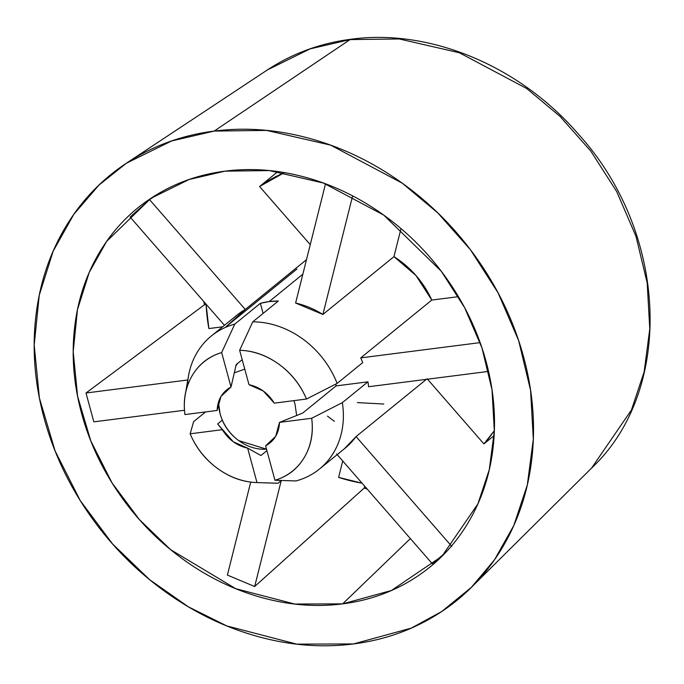<?xml version="1.0" encoding="UTF-8"?>
<svg xmlns="http://www.w3.org/2000/svg" width="684" height="684" viewBox="0 0 684 684"><rect width="100%" height="100%" fill="white"/><g stroke="black" fill="none" stroke-linecap="round" stroke-linejoin="round"><path stroke-width="1.03" d="M327.474 416.111L334.356 421.318M266.914 450.645L260.912 455.518L266.914 450.645M281.398 480.476L277.995 483.246L256.979 482.571L247.634 448.14C236.946 445.788 228.516 439.641 222.343 429.689L217.649 423.952L222.317 420.156L217.649 423.952L233.278 441.787L247.634 448.14L256.979 482.571C243.017 482.16 229.85 477.449 217.495 468.437C205.14 459.417 196.026 447.875 190.152 433.801L222.343 429.689L190.152 433.801L193.606 421.66L205.568 411.93L193.606 421.66M187.425 385.904A85.722 72.461 50.9 0 1 211.074 336.203A85.722 72.461 50.9 0 1 234.766 324.131L221.659 352.559A70.298 59.414 50.9 0 0 185.347 394.24A70.298 59.414 50.9 0 0 184.928 414.572L217.11 410.451C217.649 399.644 222.283 391.821 231.012 386.99L236.202 364.581L242.204 359.698L236.202 364.581L231.012 386.99L220.966 396.464L217.11 410.451L184.928 414.572C183.021 399.986 185.458 386.973 192.247 375.507C199.044 364.042 208.842 356.398 221.659 352.559L231.012 386.99L221.659 352.559L234.766 324.131L260.347 303.32A85.722 72.461 50.9 0 1 269.18 301.593L302.841 274.207L269.18 301.593L278.328 301.02L252.747 321.839L239.639 350.268C253.61 350.67 266.769 355.381 279.123 364.401C291.478 373.413 300.592 384.964 306.466 399.029L274.284 403.15L263.34 391.043L248.993 384.69L239.639 350.268L248.993 384.69C259.681 387.041 268.111 393.189 274.284 403.15L306.466 399.029L337.127 383.416L362.717 362.606A85.722 72.461 -129.1 0 0 360.724 357.886L480.125 342.616L360.724 357.886L431.792 300.062A85.722 72.461 -129.1 0 0 393.958 256.654L322.891 314.469A85.722 72.461 -129.1 0 0 295.616 303.029L325.507 183.808L295.616 303.029L322.891 314.469L352.619 195.915L322.891 314.469L393.958 256.654L400.986 228.61L393.958 256.654L416.009 275.549L431.792 300.062L458.408 296.659L431.792 300.062L360.724 357.886M351.037 39.236A8.576 4.053 82.7 0 0 350.08 39.595L399.276 38.962L459.426 52.779L526.689 88.518L560.034 116.4L590.745 151.036L616.712 191.563L635.992 236.305L647.192 282.962L649.774 328.961L644.131 371.908L631.443 409.998L591.574 468.087L631.443 409.998L644.131 371.908L649.774 328.961L647.192 282.962L635.992 236.305L616.712 191.563L590.745 151.036L560.034 116.4L526.689 88.518L459.426 52.779L399.276 38.962L350.08 39.595L214.178 131.08L266.563 130.413L330.611 145.119L402.243 183.175L437.751 212.869L470.455 249.754L498.106 292.906L518.634 340.564L530.562 390.248L533.315 439.222L527.304 484.965L513.795 525.517L494.515 559.777L471.336 587.385L441.702 611.539L411.272 628.117L353.517 643.935C321.728 647.996 289.375 645.405 256.474 636.146C223.565 626.886 192.606 611.667 163.596 590.497C134.586 569.327 109.731 543.814 89.031 513.949C68.323 484.092 53.361 452.158 44.118 418.155C34.875 384.151 32.071 350.661 35.705 317.692C39.339 284.715 49.12 254.773 65.066 227.857C81.011 200.934 101.907 179.097 127.737 162.33C153.575 145.555 182.389 135.141 214.178 131.08C245.966 127.019 278.311 129.609 311.22 138.869C344.12 148.129 375.08 163.348 404.09 184.518C433.109 205.687 457.964 231.201 478.663 261.066C499.363 290.922 514.334 322.857 523.576 356.86C532.81 390.863 535.615 424.354 531.99 457.322C528.356 490.3 518.566 520.242 502.62 547.157C486.675 574.081 465.787 595.918 439.949 612.693C414.119 629.46 385.306 639.873 353.517 643.935L296.796 644.14L226.84 625.946L188.391 606.828L149.565 579.639L112.612 544.011L80.208 500.526L55.088 450.918L39.39 397.951L34.2 344.958L39.262 295.18L53.172 251.139L73.821 214.323L98.898 185.15L126.301 163.271L171.581 140.981L214.178 131.08L350.08 39.595L310.083 48.889L267.564 69.819L310.083 48.889L350.08 39.595A8.576 4.053 -97.3 0 1 351.037 39.236M160.244 192.563L149.557 199.642L130.122 217.059L224.472 325.302L130.122 217.059L149.557 199.642L160.253 192.563M203.849 301.644L204.465 304.756L86.004 393.001L93.845 421.848L86.004 393.001L187.809 379.988L86.004 393.001L204.465 304.756L203.849 301.644M227.396 575.082L254.67 586.521L364.213 488.051L367.188 489.051L364.213 488.051L364.683 486.179L364.213 488.051L254.67 586.521L281.227 480.613L254.67 586.521L227.396 575.082L250.712 482.092L227.396 575.082M410.383 538.607L342.633 603.869L294.77 604.04L235.749 588.693L170.547 549.62L139.365 519.558L112.031 482.87L90.827 441.009L77.591 396.318L73.205 351.602L77.48 309.604L89.219 272.446L106.636 241.384L150.916 198.309L189.126 179.499L225.062 171.145L269.265 170.581L323.301 182.996L383.741 215.101L441.3 271.274L464.633 307.689L481.955 347.899L492.018 389.82L494.335 431.142L489.265 469.737L477.859 503.954L442.044 556.152L391.368 590.523L342.633 603.869L410.383 538.607M284.39 172.616L259.569 186.51L310.254 244.658L259.569 186.51L277.884 171.607L259.569 186.51A171.453 144.922 50.9 0 1 284.476 172.633M296.907 269.06L225.84 326.875L245.274 309.467L149.557 199.642L245.274 309.467L306.483 259.672L245.274 309.467A85.722 72.461 -129.1 0 0 236.758 315.307M279.508 422.379L311.69 418.266C313.605 432.844 311.16 445.865 304.371 457.331C297.583 468.788 287.776 476.44 274.959 480.271L265.606 445.848L275.661 436.375L279.508 422.379L302.67 413.085L336.075 385.904L335.904 384.04L336.075 385.904L367.941 381.834L336.075 385.904L302.67 413.085L279.508 422.379C278.978 433.194 274.344 441.009 265.606 445.848L274.959 480.271L295.975 480.946A85.722 72.461 -129.1 0 0 342.351 402.645L311.69 418.266L279.508 422.379M184.492 410.263L93.845 421.848L184.492 410.263M368.565 386.734L488.547 371.395L368.565 386.734A85.722 72.461 -129.1 0 0 367.941 381.834L342.351 402.645A85.722 72.461 50.9 0 1 315.811 471.789A85.722 72.461 50.9 0 1 295.975 480.946L274.959 480.271A70.298 59.414 50.9 0 0 311.69 418.266L342.351 402.645L367.941 381.834M188.596 375.413A85.722 72.461 -129.1 0 1 234.766 324.131L260.347 303.32L263.092 313.417L260.347 303.32L269.18 301.593A85.722 72.461 50.9 0 1 278.328 301.02L252.747 321.839A85.722 72.461 50.9 0 1 337.127 383.416L362.717 362.606M247.634 448.14L260.912 455.518L247.634 448.14M344.822 448.413A85.722 72.461 -129.1 0 0 356.065 436.572L426.166 379.543M357.356 402.602L383.792 404.039M362.092 483.203L338.606 477.398L342.718 460.982L338.606 477.398A171.453 144.922 50.9 0 0 362.058 483.161M432.348 563.804L336.622 453.988L432.348 563.804L445.823 552.339M494.352 430.663L483.904 443.899L427.132 378.756L483.904 443.899L494.122 435.588L483.904 443.899A171.453 144.922 50.9 0 0 494.352 430.604M206.123 304.26A171.453 144.922 50.9 0 0 208.876 328.559L222.625 326.807L208.876 328.559L206.089 304.218M206.106 304.551L204.465 304.756L206.106 304.551M275.404 483.195A85.722 72.461 -129.1 0 0 277.995 483.246L256.979 482.571A70.298 59.414 50.9 0 1 190.152 433.801M337.127 383.416A85.722 72.461 -129.1 0 0 252.747 321.839L239.639 350.268A70.298 59.414 50.9 0 1 306.466 399.029L337.127 383.416M342.633 603.869C369.454 600.441 393.762 591.651 415.564 577.501C437.358 563.36 454.98 544.926 468.437 522.217C481.895 499.5 490.154 474.234 493.215 446.413C496.276 418.599 493.908 390.342 486.119 361.648C478.321 332.963 465.693 306.013 448.225 280.825C430.758 255.628 409.784 234.099 385.306 216.23C360.827 198.369 334.707 185.535 306.945 177.72C279.175 169.906 251.883 167.717 225.062 171.145C198.24 174.574 173.933 183.363 152.13 197.514C130.336 211.655 112.706 230.089 99.248 252.798C85.799 275.515 77.54 300.78 74.479 328.602C71.418 356.415 73.778 384.673 81.576 413.367C89.373 442.061 102.001 469.002 119.469 494.199C136.937 519.387 157.91 540.916 182.389 558.785C206.867 576.646 232.987 589.48 260.749 597.294C288.511 605.109 315.803 607.298 342.633 603.869M344.214 448.909L356.065 436.572L451.782 546.396L356.065 436.572L426.423 379.329M218.547 401.824A42.861 36.226 50.9 0 0 266.512 449.157L238.759 440.616C229.32 433.733 223.095 424.755 220.094 413.692L218.435 402.166M234.287 372.865L244.761 369.121M293.932 400.636L295.009 404.116L296.659 415.496M126.301 163.271L267.564 69.819C292.495 53.42 320.309 43.229 350.986 39.244C429.954 28.395 519.686 65.997 578.288 134.021C668.063 232.492 674.954 389.726 591.574 468.087L471.336 587.385M236.852 315.23L211.27 336.041M345.052 448.225L319.471 469.036M442.044 556.152L444.745 553.476M185.809 391.564L188.468 376.132M275.584 483.203L256.688 482.562M235.912 365.846L237.579 363.461"/></g></svg>

